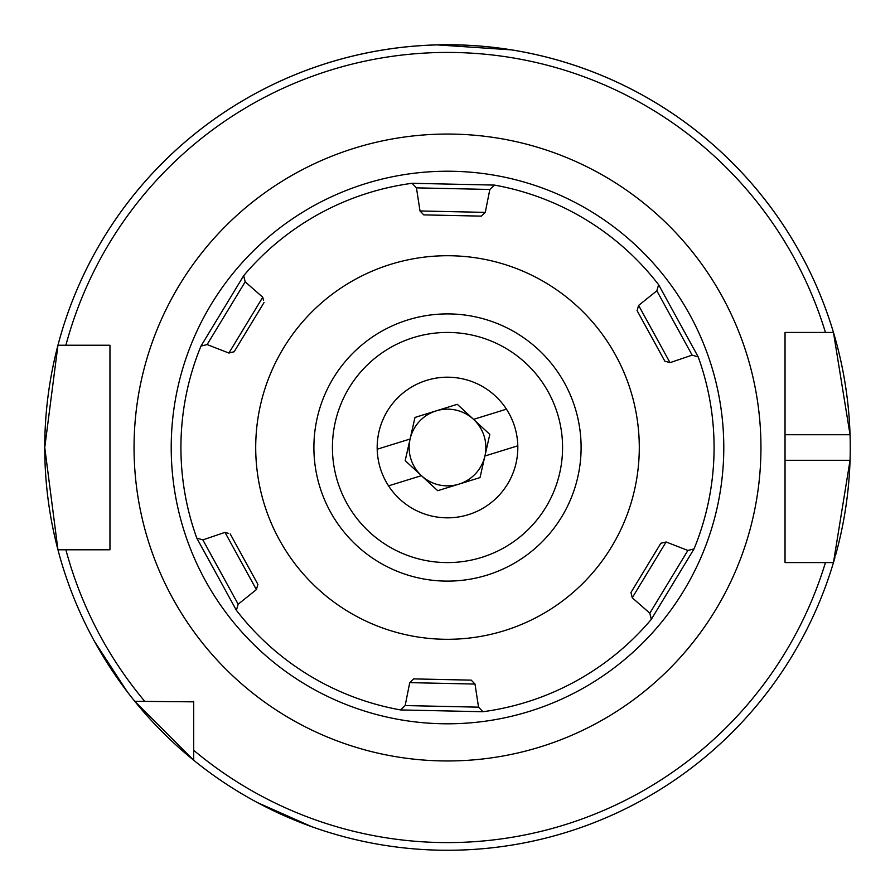 <?xml version="1.0" encoding="UTF-8"?>
<svg xmlns="http://www.w3.org/2000/svg" width="895" height="895" viewBox="0 0 895 895"><rect width="100%" height="100%" fill="white"/><g stroke="black" fill="none" stroke-linecap="round" stroke-linejoin="round"><path stroke-width="1.34" d="M437.286 44.895L511.425 49.863M227.028 784.557L221.378 780.798M257.38 802.569L311.706 826.678M79.028 610.099L76.343 603.879M94.68 641.737L127.101 691.544M447.5 332.437A115.075 115.075 0 0 0 332.425 447.511A115.075 115.075 0 0 0 447.5 562.586A115.075 115.075 0 0 0 562.575 447.511A115.075 115.075 0 0 0 447.5 332.437M447.5 377.187A70.325 70.325 0 0 0 377.198 449.212A70.325 70.325 0 0 1 506.447 409.172L473.556 419.363A38.362 38.362 0 0 0 410.089 439.02L377.198 449.212A70.325 70.325 0 0 0 468.309 514.681A70.325 70.325 0 0 0 517.802 445.811L484.911 456.002A38.362 38.362 0 0 0 473.556 419.363L457.3 404.316L414.989 417.428L410.089 439.02A38.362 38.362 0 0 0 458.855 484.15A38.362 38.362 0 0 0 484.911 456.002L480.011 477.594L437.7 490.706L421.444 475.659L388.553 485.851M834.934 557.54A402.75 402.75 0 0 1 833.458 562.586L850.049 460.298A402.75 402.75 0 0 1 835.382 555.918M785.038 544.842L785.038 460.298L850.049 460.298A402.75 402.75 0 0 0 850.049 434.724L833.458 332.437L785.038 332.437L790.218 332.437L785.038 332.437L785.038 562.586L833.458 562.586A402.75 402.75 0 0 1 134.776 701.311L193.7 701.837M109.962 549.798L57.951 549.798A402.75 402.75 0 0 1 44.75 447.511L57.951 345.224L109.962 345.224L109.962 549.798L100.755 549.798M271.968 809.997L266.128 807.111M102.858 655.912L99.535 650.318M193.7 760.235L193.7 750.29A395.075 395.075 0 0 0 825.447 562.586L833.458 562.586A402.75 402.75 0 0 1 193.7 760.235L134.776 701.311A402.75 402.75 0 0 1 57.951 549.798L44.75 447.511A402.75 402.75 0 0 1 833.458 332.437L825.447 332.437A395.075 395.075 0 0 0 65.894 345.224L57.951 345.224A402.75 402.75 0 0 1 850.049 434.724L785.038 434.724L785.038 332.437M388.262 49.147L383.575 49.863M100.755 345.224L109.962 345.224M134.776 701.311L144.721 701.311A395.075 395.075 0 0 1 65.894 549.798L57.951 549.798A402.75 402.75 0 0 0 134.776 701.311L144.721 701.311M193.7 750.29L193.7 701.311M109.962 544.809L109.962 350.214M785.038 562.586L785.038 557.574M447.5 517.836A70.325 70.325 0 0 0 506.447 409.172M378.193 561.736A133.612 133.612 0 0 1 333.276 378.205A133.612 133.612 0 0 1 516.807 333.287A133.612 133.612 0 0 1 561.724 516.818A133.612 133.612 0 0 1 378.193 561.736M546.99 283.547A191.787 191.787 0 0 1 611.464 547.002A191.787 191.787 0 0 1 348.01 611.475A191.787 191.787 0 0 1 283.536 348.021A191.787 191.787 0 0 1 546.99 283.547M638.616 305.419L670.008 362.654L692.137 355.147L698.212 356.915L692.137 355.147L656.84 290.797L658.608 284.722L698.212 356.915A266.587 266.587 0 0 1 694.028 548.937L651.314 619.34L649.815 613.198L651.314 619.34A266.587 266.587 0 0 1 482.931 711.726L400.602 709.936A266.587 266.587 0 0 1 236.392 610.3L196.788 538.108A266.587 266.587 0 0 1 200.972 346.085L243.686 275.682A266.587 266.587 0 0 1 412.069 183.296L494.398 185.086A266.587 266.587 0 0 1 658.608 284.722L656.84 290.797L638.616 305.419L637.095 310.632L664.806 361.144L666.82 361.725M400.602 709.936L405.166 705.562L409.731 682.639L413.647 678.891L471.24 680.144L474.999 684.06L409.731 682.639M405.166 705.562L478.545 707.162L482.931 711.726L478.545 707.162L474.999 684.06M632.239 597.782L666.104 541.978L687.886 550.447L694.028 548.937L687.886 550.447L649.815 613.198L632.239 597.782L630.953 592.512L660.834 543.265L662.871 542.762M666.104 541.978L660.834 543.265M670.008 362.654L664.806 361.144M494.398 185.086L489.833 189.46L485.269 212.383L481.353 216.131L485.269 212.383L420.001 210.963L423.76 214.878L481.353 216.131M489.833 189.46L416.455 187.86L412.069 183.296L416.455 187.86L420.001 210.963M243.686 275.682L245.185 281.824L262.761 297.241L263.544 300.474M245.185 281.824L207.114 344.575L200.972 346.085L207.114 344.575L228.896 353.044L234.166 351.757L264.047 302.51M196.788 538.108L202.863 539.875L224.992 532.368L228.18 533.297M200.849 539.293L202.863 539.875L238.159 604.226L236.392 610.3L238.159 604.226L256.384 589.604L257.905 584.39L230.194 533.879M630.953 592.512L631.456 594.548M637.095 310.632L637.676 308.618M232.129 352.261L234.166 351.757L237.018 347.059M228.896 353.044L262.761 297.241M256.384 589.604L224.992 532.368M410.089 439.02L405.189 460.623L421.444 475.659M484.911 456.002L489.811 434.399L473.556 419.363M171.213 447.511A276.286 276.286 0 0 1 447.5 171.225A276.286 276.286 0 0 1 723.786 447.511A276.286 276.286 0 0 1 447.5 723.798A276.286 276.286 0 0 1 171.213 447.511M134.049 447.511A313.451 313.451 0 0 1 447.5 134.06A313.451 313.451 0 0 1 760.951 447.511A313.451 313.451 0 0 1 447.5 760.963A313.451 313.451 0 0 1 134.049 447.511M44.75 447.511A402.75 402.75 0 0 1 57.951 345.224M833.458 332.437A402.75 402.75 0 0 1 850.049 434.724"/></g></svg>
